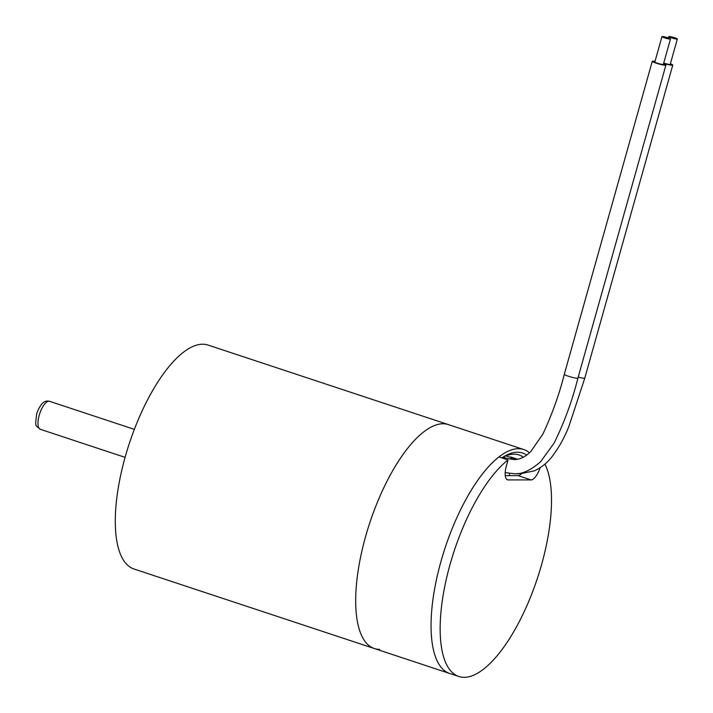<?xml version="1.0" encoding="UTF-8"?>
<svg xmlns="http://www.w3.org/2000/svg" width="713" height="713" viewBox="0 0 713 713"><rect width="100%" height="100%" fill="white"/><g stroke="black" fill="none" stroke-linecap="round" stroke-linejoin="round"><path stroke-width="1.07" d="M663.518 63.787A7.077 0.802 -164.3 0 1 665.906 65.106A7.077 0.802 -164.3 0 1 665.327 65.257A7.077 0.802 -164.3 0 1 657.582 63.582A7.077 0.802 -164.3 0 1 652.279 61.273A7.077 0.802 -164.3 0 1 652.85 61.131A7.077 0.802 -164.3 0 1 655.006 61.389M670.122 39.099A4.421 0.499 -164.3 0 1 665.282 38.056A4.421 0.499 -164.3 0 1 661.967 36.613A4.421 0.499 -164.3 0 1 662.324 36.523A4.421 0.499 -164.3 0 1 667.172 37.566A4.421 0.499 -164.3 0 1 670.478 39.01A4.421 0.499 -164.3 0 1 670.122 39.099M670.478 39.01L663.348 64.384A4.421 0.499 -164.3 0 1 662.992 64.482A4.421 0.499 -164.3 0 1 658.144 63.439A4.421 0.499 -164.3 0 1 654.837 61.995L661.967 36.613M670.389 63.787A7.077 0.802 -164.3 0 1 672.769 65.106A7.077 0.802 -164.3 0 1 672.199 65.257A7.077 0.802 -164.3 0 1 663.643 63.332M676.994 39.099A4.421 0.499 -164.3 0 1 672.145 38.056A4.421 0.499 -164.3 0 1 668.839 36.613A4.421 0.499 -164.3 0 1 669.195 36.523A4.421 0.499 -164.3 0 1 674.035 37.566A4.421 0.499 -164.3 0 1 677.35 39.01A4.421 0.499 -164.3 0 1 676.994 39.099M677.35 39.01L670.22 64.393A4.421 0.499 -164.3 0 1 669.855 64.482A4.421 0.499 -164.3 0 1 663.732 63.02M529.501 452.8A117.93 43.796 108.3 0 0 523.779 449.546L448.415 424.609A117.93 43.796 108.3 0 0 365.582 536.559A117.93 43.796 108.3 0 0 374.316 648.527A117.93 43.796 108.3 0 1 367.605 529.67A117.93 43.796 108.3 0 1 443.076 423.763A117.93 43.796 108.3 0 1 448.415 424.609L208.027 345.056A117.93 43.796 108.3 0 0 202.679 344.219A117.93 43.796 108.3 0 0 127.208 450.117A117.93 43.796 108.3 0 0 133.919 568.974L374.316 648.527A117.93 43.796 108.3 0 0 379.655 649.374M501.792 457.871A114.249 42.423 -71.7 0 1 503.521 456.775A114.249 42.423 -71.7 0 1 526.729 455.099M523.387 457.193A111.299 41.336 108.3 0 0 519.1 454.992A111.299 41.336 108.3 0 0 501.988 457.746M523.779 449.546A117.93 43.796 108.3 0 0 440.946 561.496A117.93 43.796 108.3 0 0 449.68 673.473L458.78 676.477A117.93 43.796 108.3 0 0 541.613 564.536A117.93 43.796 108.3 0 0 544.919 464.118M517.531 459.234L510.561 456.926L510.027 457.247M374.316 648.527L449.68 673.473A117.93 43.796 108.3 0 1 440.946 561.496A117.93 43.796 108.3 0 1 498.957 456.935L508.048 459.947L506.399 465.812A14.741 5.472 108.3 0 0 507.496 479.813A14.741 5.472 108.3 0 0 508.164 479.911L531.051 479.92A14.741 5.472 108.3 0 0 540.142 467.746M521.515 473.664A14.741 5.472 -71.7 0 1 518.057 475.624L505.259 475.616M508.048 459.947A117.93 43.796 108.3 0 0 450.046 564.509A117.93 43.796 108.3 0 0 458.78 676.477M509.777 475.616A103.189 38.324 108.3 0 0 509.171 473.352M40.302 429.297C35.579 424.921 34.839 428.139 36.666 414.11C36.523 414.814 37.236 410.376 41.229 404.717C42.949 402.355 45.106 401.116 47.709 401.009L49.562 401.312A14.741 5.472 108.3 0 0 48.894 401.205A14.741 5.472 108.3 0 0 39.206 415.305A14.741 5.472 108.3 0 0 40.302 429.297L125.087 457.363M665.906 65.106L577.913 378.131A7.077 0.802 -164.3 0 1 577.343 378.282A7.077 0.802 -164.3 0 1 569.598 376.607A7.077 0.802 -164.3 0 1 564.295 374.298C559.438 393.843 552.317 413.754 542.914 434.039L530.739 451.614C525.053 457.104 519.447 459.751 513.921 459.555L505.811 458.12A7.077 2.629 108.3 0 0 505.49 458.067A7.077 2.629 108.3 0 0 504.189 458.664M517.353 473.503L520.82 473.673L534.5 470.812C541.63 467.443 547.629 462.532 552.486 456.088C559.331 446.864 564.865 436.802 569.072 425.911L584.785 378.131A7.077 0.802 -164.3 0 1 584.205 378.282A7.077 0.802 -164.3 0 1 578.198 377.115M505.909 455.883L512.674 458.12A7.077 2.629 108.3 0 0 512.353 458.076A7.077 2.629 108.3 0 0 510.446 459.279M506.898 479.493L508.164 479.911M518.057 475.624L531.051 479.92M49.562 401.312L134.356 429.369M652.279 61.273L564.295 374.298M505.196 472.63L513.948 473.673C521.515 474.546 530.41 470.553 540.65 461.694L554.108 443.076C564.304 422.417 572.236 400.768 577.913 378.131M503.013 457.193L505.811 458.12M668.839 36.613L668.446 37.985M512.674 458.12L517.29 459.279M672.769 65.106L584.785 378.131"/></g></svg>
